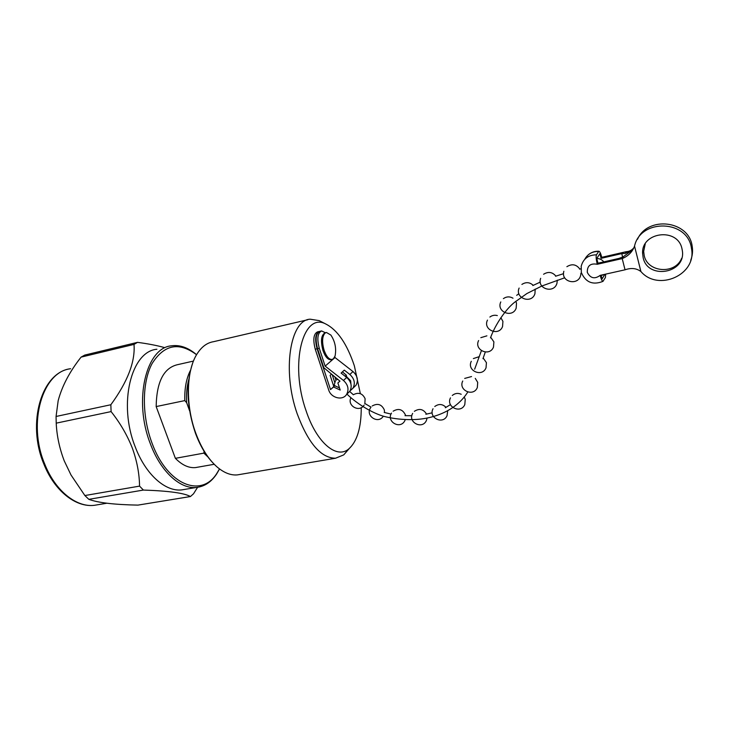 <?xml version="1.0" encoding="UTF-8"?>
<svg xmlns="http://www.w3.org/2000/svg" width="729" height="729" viewBox="0 0 729 729"><rect width="100%" height="100%" fill="white"/><g stroke="black" fill="none" stroke-linecap="round" stroke-linejoin="round"><path stroke-width="1.09" d="M581.341 272.391L581.213 266.222C583.246 258.731 588.33 254.94 596.44 254.831C595.857 256.517 596.149 259.661 597.288 264.272C590.472 263.051 587.137 265.757 587.301 272.409C590.435 278.36 594.727 279.353 600.167 275.362L625.045 269.803C631.268 267.652 636.554 268.236 640.891 271.534L640.982 271.607C658.269 291.882 697.161 274.705 691.447 248.325C687.912 219.666 640.755 218.281 634.567 245.946L634.531 246.074C632.444 251.869 628.334 256.034 622.202 258.585L623.222 256.799L632.544 249.901L625.145 253.437L626.138 251.705L601.762 257.328C600.824 253.719 599.912 251.696 599.038 251.259L598.7 251.45C592.358 251.332 587.711 253.947 584.767 259.287M681.688 258.257C675.154 274.778 647.489 272.546 644.19 255.524L643.661 251.368L645.247 243.86M643.133 257.601C647.58 280.109 686.39 273.475 682.308 250.475L681.989 248.799C677.806 227.193 641.238 231.858 642.604 253.419L643.133 257.601M600.167 275.362C601.161 279.125 602.099 281.13 602.974 281.376L605.425 277.476L605.644 274.14M625.145 253.437L621.755 253.601L622.621 257.027M626.138 251.705C629.337 251.541 631.934 250.193 633.938 247.66M640.891 271.534L634.531 246.083L640.9 271.516M623.222 256.799L618.939 258.421L597.971 263.205L596.75 258.476L599.903 253.683L601.106 258.348L601.762 257.328M625.045 269.803L622.202 258.585L597.288 264.272L597.971 263.205M621.755 253.601L601.106 258.348M637.52 239.258C647.835 215.584 689.023 220.422 692.176 246.265C692.969 251.049 692.486 255.715 690.737 260.271M596.44 254.831L598.7 251.45M604.851 274.314L602.063 278.97L601.07 275.161M601.188 275.589L604.131 274.478M350.931 383.964L350.676 380.784L345.701 375.781L346.384 375.189L342.402 371.872M346.357 375.171L345.701 375.781M339.914 381.121L337.882 382.962L340.206 390.07L333.536 386.99L330.519 389.596L333.8 386.543L330.119 375.344L331.495 374.105M331.221 359.634L330.738 359.734C327.758 359.698 325.161 356.618 322.956 350.512C320.432 340.634 321.216 334.711 325.307 332.734L321.607 330.939C317.589 332.871 316.814 338.657 319.284 348.289L317.562 348.662L323.831 367.717L339.96 381.167L337.882 382.962M333.536 386.99L334.921 385.568M347.332 393.696L349.802 391.291C352.353 386.352 351.314 381.741 346.685 377.449L341.09 373.075L344.298 370.141L349.847 374.478C354.449 378.743 355.479 383.326 352.936 388.238L350.057 390.872M319.42 331.431C315.393 333.372 314.618 339.149 317.079 348.772L315.247 349.173L328.688 389.96C330.993 398.034 342.721 400.968 346.621 394.38C349.182 389.423 348.134 384.775 343.468 380.456L325.143 366.113L335.012 357.538L334.775 356.791M346.512 376.1L347.04 377.74M317.562 348.662C315.092 339.04 315.876 333.262 319.903 331.331L321.124 331.048M315.247 349.173C312.787 339.559 313.57 333.782 317.607 331.841L318.947 331.54M332.214 374.706L334.666 382.187M353.574 387.609L356.025 385.222C358.559 380.338 357.538 375.79 352.973 371.553L335.012 357.538M325.143 366.113L319.284 348.289M339.504 387.919L334.848 385.769M334.866 376.911L335.996 380.374M330.519 389.596L317.079 348.772M212.431 462.377C205.569 454.969 199.883 445.182 195.381 433.035C186.724 407.156 185.786 383.983 192.556 363.525M307.629 319.785L213.506 341.701C206.936 342.739 201.368 346.949 196.794 354.34C186.159 371.152 185.476 405.616 195.828 433.308C201.313 447.989 208.312 459.133 216.85 466.76C223.839 472.775 230.674 475.49 237.353 474.898L240.142 474.424M321.99 322.054L319.229 320.632L310.162 319.193C290.16 319.849 281.941 370.861 297.204 413.817C308.249 443.278 321.024 458.076 335.522 458.231L343.751 454.878L349.191 448.599M360.354 393.66L354.349 365.803C347.04 343.97 337.573 330.064 325.936 324.086C303.237 311.429 289.295 363.434 306.016 410.564C316.596 442.813 336.707 459.425 348.772 448.936C357.073 441.537 361.238 427.777 361.247 407.666M315.502 349.947L316.003 351.469M325.043 333.089L326.446 332.479L330.884 335.076C335.094 341.464 336.497 348.426 335.085 355.952L333.417 358.786L331.877 359.497C328.897 359.452 326.31 356.372 324.104 350.257C321.844 342.101 322.154 336.379 325.043 333.089M196.538 354.768L195.891 354.248C178.623 341.673 164.043 344.753 152.133 363.489C141.964 382.269 141.681 415.703 151.996 443.05C167.342 485.523 201.851 498.39 217.069 473.003L219.493 468.911M219.547 468.957L216.577 474.096C211.237 482.051 204.557 486.489 196.548 487.428C180.364 489.414 160.672 471.745 150.338 443.724C133.179 400.458 146.092 347.724 171.406 345.828C179.343 344.717 187.225 347.259 195.062 353.465L196.575 354.704M137.508 342.357L84.755 355.078L81.074 357.128C69.574 371.744 61.938 386.279 58.165 400.731L56.069 416.469L56.215 423.157C56.798 435.787 59.477 448.362 64.252 460.883L71.005 474.989L84.874 495.538L88.829 499.338C97.959 502.746 114.316 504.668 137.927 505.115L190.433 496.54C184.419 493.077 168.745 490.909 143.403 490.061L139.558 486.115C139.376 473.558 136.943 460.81 132.25 447.879C127.11 434.949 120.057 422.847 111.09 411.593L110.854 404.741C127.639 381.75 135.357 361.639 134.008 344.407L137.508 342.357C147.814 343.714 156.726 345.428 164.235 347.514M156.899 349.246C131.229 351.26 117.934 403.72 135.147 446.631C145.508 474.433 165.383 491.929 181.803 489.888L185.011 489.35M197.586 487.3L193.522 493.788L190.433 496.54M207.893 456.919L203.892 453.128L175.379 458.331C182.086 465.12 188.802 468.209 195.545 467.581L197.841 467.18M193.467 361.074L177.275 364.737C163.624 368.09 156.589 382.032 156.17 406.572L184.783 400.604C184.473 388.357 186.369 378.269 190.479 370.323M188.793 379.499C186.897 386.379 186.177 394.097 186.642 402.672L189.613 410.846M184.783 400.604L186.642 402.672M204.065 451.26L203.892 453.128M175.379 458.331L156.17 406.572M134.008 344.407L81.074 357.128M111.09 411.593L56.215 423.157M56.069 416.469L110.854 404.741M143.403 490.061L88.829 499.338M84.874 495.538L139.558 486.115M343.468 380.456L346.685 377.449M349.847 374.478L352.973 371.553M43.877 464.091C26.417 422.984 41.763 371.963 70.631 368.737C42.692 371.453 27.128 422.838 44.779 464.182C55.349 490.981 76.49 507.603 94.405 505.306L97.905 504.723M588.731 254.439C591.757 252.097 595.192 251.04 599.038 251.259M691.447 248.325L692.176 246.265M642.604 253.419L643.661 251.368M581.423 272.701C585.697 282.415 592.877 285.312 602.974 281.376M563.863 271.261C560.455 282.132 578.635 286.251 580.712 275.015L580.913 273.257M579.883 269.119C576.366 264.345 572.037 263.534 566.88 266.696M519.121 288.064C514.619 298.234 531.623 304.385 534.931 293.732L535.186 289.076M533.236 285.358C529.728 282.141 525.946 281.831 521.891 284.419M500.796 301.934C496.002 311.802 512.523 318.527 516.178 308.157L516.496 303.1L515.804 301.277M512.997 298.207C509.726 296.339 506.518 296.475 503.384 298.635M487.473 320.095C482.589 329.745 498.764 336.716 502.554 326.556L502.928 321.389L500.859 317.698M497.333 315.584C494.617 314.864 492.13 315.356 489.879 317.042M478.607 340.552C473.759 350.066 489.706 357.064 493.506 347.05L493.888 341.883L490.717 337.281M486.899 335.841L480.83 337.673M471.289 361.311C466.505 370.706 482.27 377.668 486.043 367.781L486.425 362.641L483.199 358.03M479.299 356.636L473.358 358.577M462.751 381.012C457.994 390.288 473.558 397.269 477.331 387.509L477.714 382.361L475.253 378.369M471.545 376.547L464.683 378.424M450.486 397.879C445.674 406.982 460.965 414.108 464.82 404.513L465.239 399.292L464.209 396.977M461.211 394.28C457.994 392.822 455.024 393.213 452.29 395.455M433.044 408.75C428.06 417.644 442.977 425.089 447.041 415.703L447.679 410.946M446.03 407.365C442.503 403.902 438.749 403.62 434.757 406.518M412.687 413.389C407.465 422.027 421.963 429.891 426.301 420.733L427.13 418.018M426.556 414.118C423.412 409.078 419.339 408.149 414.345 411.329M391.519 413.097C386.024 421.471 400.093 429.8 404.732 420.888L405.324 419.567M405.606 415.703L405.452 415.001C402.69 409.306 398.59 408.04 393.131 411.202M384.566 412.541L384.292 409.835C381.613 404.276 377.576 403 372.2 405.989M370.624 407.73C364.901 415.73 378.233 424.597 383.336 416.159M364.837 403.775L365.111 398.699C362.504 393.277 358.55 391.974 353.246 394.781M350.931 397.679C346.822 405.698 359.361 412.833 364.099 405.142M337.6 379.198L336.935 379.627M335.358 381.13L333.754 386.425M346.94 394.079C358.449 405.333 375.535 414.619 385.987 416.879C394.69 418.874 403.52 419.776 412.459 419.594C432.753 419.348 455.898 411.074 467.772 392.056M490.48 337.873C495.374 324.25 505.953 309.05 514.556 302.316L526.876 293.559L541.866 286.005L564.702 277.785M481.395 350.695L474.652 369.184M485.286 352.061L482.972 358.686M349.665 391.427L353.319 394.735M364.801 403.465L371.034 407.128M384.192 412.441L391.017 414.081M405.014 415.676L411.849 415.712M425.836 414.254L432.197 412.814M445.31 407.748L450.44 404.641M516.679 295.327L518.902 293.732M532.808 285.558L540.262 282.096M555.562 276.245L563.563 273.667M579.582 269.156L580.931 268.81M346.621 394.38L349.802 391.291M352.936 388.238L356.025 385.222M540.663 278.323C536.635 288.848 554.213 294.106 556.983 283.153L557.293 280.155M555.926 276.154C552.409 271.99 548.299 271.352 543.579 274.259M603.812 261.875C602.026 259.642 599.666 258.522 596.759 258.513M325.936 324.086L319.229 320.632M325.963 332.588L325.307 332.734M195.891 354.248L195.062 353.465M195.545 467.581L214.226 464.282M181.803 489.888L196.548 487.428M43.904 464.163C54.456 490.863 75.716 507.676 94.405 505.306L106.799 503.238M217.069 473.003L216.577 474.096M331.877 359.497L330.738 359.734M348.772 448.936L343.751 454.878M237.353 474.898L335.522 458.231"/></g></svg>
